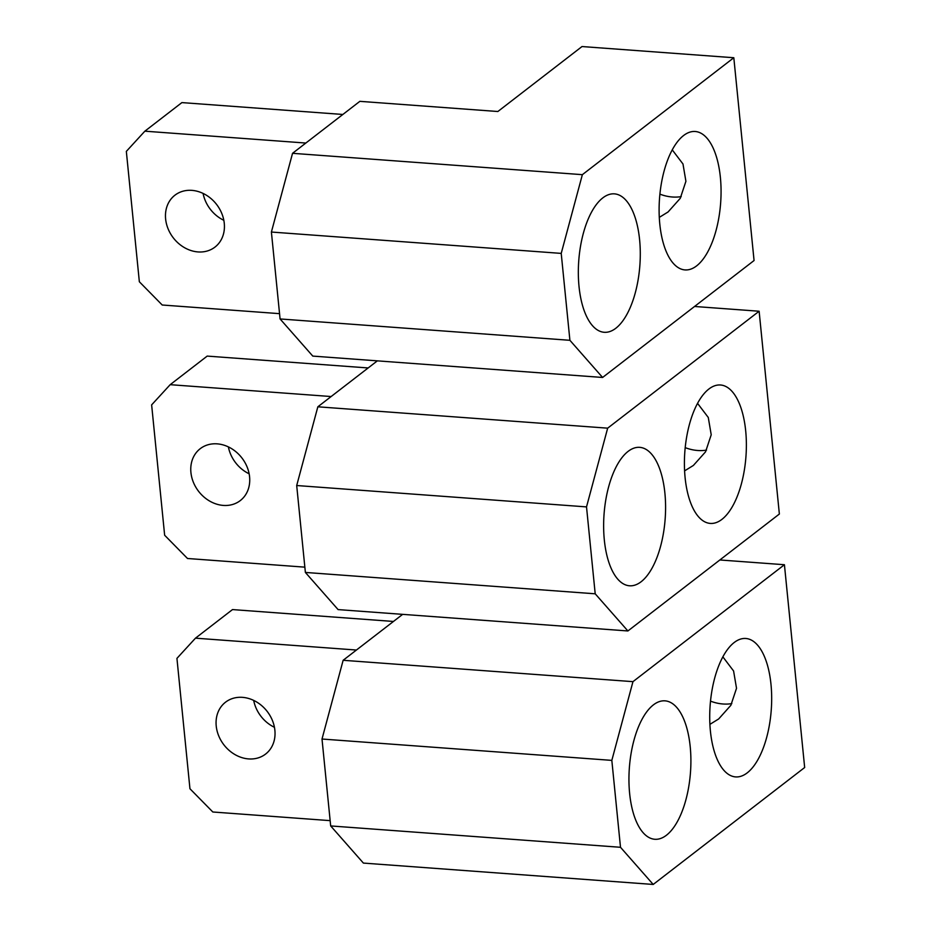 <?xml version="1.0" encoding="UTF-8"?>
<svg xmlns="http://www.w3.org/2000/svg" width="931" height="931" viewBox="0 0 931 931"><rect width="100%" height="100%" fill="white"/><g stroke="black" fill="none" stroke-linecap="round" stroke-linejoin="round"><path stroke-width="1.4" d="M249.136 473.786A32.771 27.336 52.3 0 1 228.386 446.903M223.324 505.417A32.771 27.336 52.3 0 1 193.392 482.305A32.771 27.336 52.3 0 1 200.223 448.695A32.771 27.336 52.3 0 1 217.179 443.854A32.771 27.336 52.3 0 1 247.111 466.978A32.771 27.336 52.3 0 1 240.279 500.587A32.771 27.336 52.3 0 1 223.324 505.417M368.152 367.954L207.194 356.096L170.175 384.678L151.637 404.88L164.647 535.244L187.515 558.495L304.856 567.154M331.133 396.536L170.175 384.678M627.901 630.962L595.2 593.803L305.38 572.437L338.093 609.596L627.901 630.962L779.363 514.028L759.126 311.233L694.549 306.474M377.346 360.856L317.843 406.8L607.664 428.167L759.126 311.233M305.38 572.437L296.698 485.528L586.518 506.895L595.2 593.803M607.664 428.167L586.518 506.895M317.843 406.8L296.698 485.528M721.897 519.393A69.406 30.642 94.2 0 0 746.371 443.447A69.406 30.642 94.2 0 0 720.489 384.992A69.406 30.642 94.2 0 0 708.887 389.018A69.406 30.642 94.2 0 0 684.413 464.965A69.406 30.642 94.2 0 0 710.295 523.42A69.406 30.642 94.2 0 0 721.897 519.393M641.122 581.747A69.406 30.642 94.2 0 0 665.584 505.812A69.406 30.642 94.2 0 0 639.713 447.346A69.406 30.642 94.2 0 0 628.111 451.384A69.406 30.642 94.2 0 0 603.637 527.318A69.406 30.642 94.2 0 0 629.519 585.785A69.406 30.642 94.2 0 0 641.122 581.747M684.599 470.865L693.374 465.453L705.547 451.838L711.214 434.789L708.282 417.472L697.552 403.356M706.513 450.127A46.271 38.602 52.3 0 1 697.668 450.488A46.271 38.602 52.3 0 1 685.216 447.636M274.436 727.286A32.771 27.336 52.3 0 1 253.686 700.403M248.624 758.916A32.771 27.336 52.3 0 1 218.692 735.804A32.771 27.336 52.3 0 1 225.523 702.195A32.771 27.336 52.3 0 1 242.479 697.354A32.771 27.336 52.3 0 1 272.411 720.466A32.771 27.336 52.3 0 1 265.579 754.075A32.771 27.336 52.3 0 1 248.624 758.916M393.464 621.454L232.494 609.584L195.475 638.166L176.937 658.368L189.947 788.743L212.827 811.995L330.156 820.642M356.433 650.036L195.475 638.166M653.213 884.45L620.5 847.291L330.68 825.937L363.393 863.084L653.213 884.45L804.663 767.516L784.426 564.721L719.861 559.973M402.658 614.355L343.143 660.288L632.964 681.655L784.426 564.721M330.68 825.937L322.01 739.028L611.83 760.383L620.5 847.291M632.964 681.655L611.83 760.383M343.143 660.288L322.01 739.028M747.197 772.881A69.406 30.642 94.2 0 0 771.671 696.935A69.406 30.642 94.2 0 0 745.801 638.48A69.406 30.642 94.2 0 0 734.187 642.518A69.406 30.642 94.2 0 0 709.725 718.453A69.406 30.642 94.2 0 0 735.595 776.908A69.406 30.642 94.2 0 0 747.197 772.881M666.421 835.247A69.406 30.642 94.2 0 0 690.895 759.3A69.406 30.642 94.2 0 0 665.025 700.845A69.406 30.642 94.2 0 0 653.411 704.872A69.406 30.642 94.2 0 0 628.949 780.818A69.406 30.642 94.2 0 0 654.819 839.273A69.406 30.642 94.2 0 0 666.421 835.247M709.899 724.365L718.674 718.953L730.847 705.326L736.526 688.288L733.581 670.972L722.863 656.855M731.813 703.615A46.271 38.602 52.3 0 1 722.98 703.987A46.271 38.602 52.3 0 1 710.516 701.124M223.836 220.298A32.771 27.336 52.3 0 1 203.086 193.415M198.024 251.929A32.771 27.336 52.3 0 1 168.092 228.817A32.771 27.336 52.3 0 1 174.923 195.207A32.771 27.336 52.3 0 1 191.879 190.366A32.771 27.336 52.3 0 1 221.799 213.478A32.771 27.336 52.3 0 1 214.98 247.087A32.771 27.336 52.3 0 1 198.024 251.929M342.852 114.466L181.894 102.596L144.864 131.178L126.337 151.381L139.347 281.756L162.215 305.007L279.544 313.654M305.834 143.048L144.864 131.178M602.601 377.462L569.9 340.304L280.08 318.949L312.781 356.096L602.601 377.462L754.063 260.529L733.814 57.734L582.003 46.55L497.864 111.511L359.855 101.339L292.543 153.312L582.364 174.667L733.814 57.734M280.08 318.949L271.398 232.04L561.218 253.395L569.9 340.304M582.364 174.667L561.218 253.395M292.543 153.312L271.398 232.04M696.597 265.894A69.406 30.642 94.2 0 0 721.06 189.947A69.406 30.642 94.2 0 0 695.189 131.492A69.406 30.642 94.2 0 0 683.587 135.53A69.406 30.642 94.2 0 0 659.113 211.465A69.406 30.642 94.2 0 0 684.983 269.92A69.406 30.642 94.2 0 0 696.597 265.894M615.822 328.259A69.406 30.642 94.2 0 0 640.284 252.313A69.406 30.642 94.2 0 0 614.413 193.857A69.406 30.642 94.2 0 0 602.811 197.884A69.406 30.642 94.2 0 0 578.337 273.83A69.406 30.642 94.2 0 0 604.207 332.286A69.406 30.642 94.2 0 0 615.822 328.259M659.299 217.377L668.074 211.965L680.247 198.35L685.914 181.301L682.982 163.984L672.252 149.868M681.213 196.627A46.271 38.602 52.3 0 1 672.368 197A46.271 38.602 52.3 0 1 659.904 194.137"/></g></svg>
